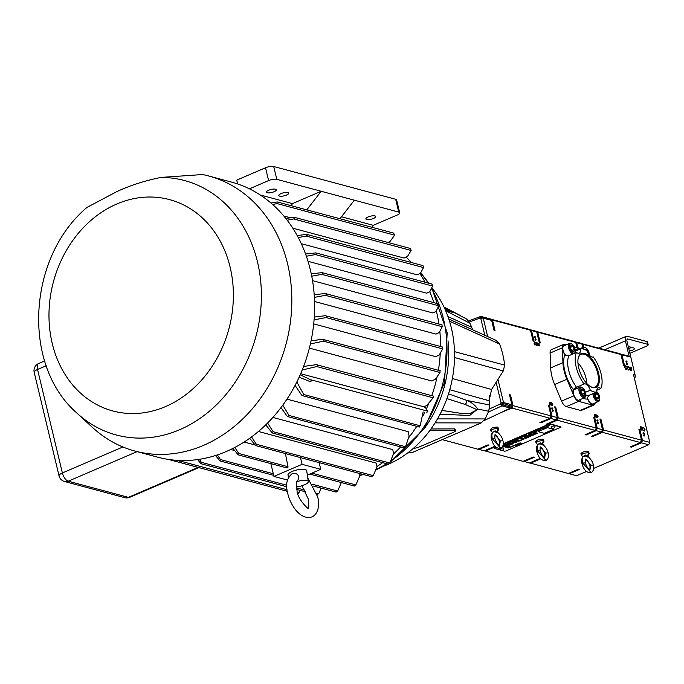 <?xml version="1.0" encoding="UTF-8"?>
<svg xmlns="http://www.w3.org/2000/svg" width="684" height="684" viewBox="0 0 684 684"><rect width="100%" height="100%" fill="white"/><g stroke="black" fill="none" stroke-linecap="round" stroke-linejoin="round"><path stroke-width="1.03" d="M296.394 486.777A8.61 2.633 166.5 0 0 302.473 485.58L306.27 483.947A8.61 2.633 166.5 0 0 308.296 481.63A8.61 2.633 166.5 0 0 297.343 481.553C299.857 475.97 298.301 473.225 292.684 473.311L292.299 473.508C286.75 478.184 285.228 484.794 287.707 493.335C290.546 505.75 300.755 520.567 312.058 516.89C319.437 513.393 319.402 502.304 317.581 496.601L307.757 477.928M281.038 193.589A5.079 1.548 166.5 0 0 278.841 195.513A5.079 1.548 166.5 0 0 286.511 195.06A5.079 1.548 166.5 0 0 288.716 193.136A5.079 1.548 166.5 0 0 281.038 193.589M268.607 190.246A5.079 1.548 166.5 0 0 266.401 192.17A5.079 1.548 166.5 0 0 274.079 191.717A5.079 1.548 166.5 0 0 276.285 189.801A5.079 1.548 166.5 0 0 268.607 190.246M368.069 216.965A5.079 1.548 166.5 0 0 365.872 218.88A5.079 1.548 166.5 0 0 373.541 218.427A5.079 1.548 166.5 0 0 375.747 216.512A5.079 1.548 166.5 0 0 368.069 216.965M588.343 353.628A3.334 1.556 66.8 0 0 588.283 353.124A3.334 1.556 66.8 0 0 587.778 351.508A3.334 1.556 66.8 0 0 586.915 350.088A3.334 1.556 66.8 0 0 585.034 349.208A3.334 1.556 66.8 0 0 584.726 349.498M586.949 350.704L586.915 350.088L584.82 349.541M573.79 347.746A3.334 1.556 66.8 0 0 572.918 346.326A3.334 1.556 66.8 0 0 571.046 345.454A3.334 1.556 66.8 0 0 570.55 346.207A3.334 1.556 66.8 0 0 570.541 347.609A3.334 1.556 66.8 0 0 571.909 350.644A3.334 1.556 66.8 0 0 572.782 351.414A3.334 1.556 66.8 0 0 573.79 351.525A3.334 1.556 66.8 0 0 574.295 349.362A3.334 1.556 66.8 0 0 573.79 347.746M572.568 351.268L573.79 351.525L574.295 349.362L572.918 346.326L571.046 345.454L570.499 346.446M584.273 391.393A3.334 1.556 66.8 0 0 583.401 389.974A3.334 1.556 66.8 0 0 581.52 389.093A3.334 1.556 66.8 0 0 581.024 389.854A3.334 1.556 66.8 0 0 581.015 391.248A3.334 1.556 66.8 0 0 582.392 394.283A3.334 1.556 66.8 0 0 583.255 395.053A3.334 1.556 66.8 0 0 584.264 395.164A3.334 1.556 66.8 0 0 584.769 393.009A3.334 1.556 66.8 0 0 584.273 391.393M583.042 394.916L584.264 395.164L584.769 393.009L583.401 389.974L581.52 389.093L580.981 390.094M598.261 395.147A3.334 1.556 66.8 0 0 597.389 393.727A3.334 1.556 66.8 0 0 595.516 392.855A3.334 1.556 66.8 0 0 595.012 393.608A3.334 1.556 66.8 0 0 595.012 395.01A3.334 1.556 66.8 0 0 596.38 398.045A3.334 1.556 66.8 0 0 597.252 398.815A3.334 1.556 66.8 0 0 598.261 398.926A3.334 1.556 66.8 0 0 598.765 396.763A3.334 1.556 66.8 0 0 598.261 395.147M597.038 398.669L598.261 398.926L598.765 396.763L597.389 393.727L595.516 392.855L594.969 393.847M489.188 395.728A4.814 3.993 105 0 1 489.505 397.079A4.814 3.993 105 0 1 489 399.978M489.257 395.378L489.761 397.147L489.043 400.405M431.766 287.759A107.072 88.886 105 0 1 389.418 463.769M388.461 464.197A107.072 88.886 105 0 1 388.11 464.342A107.072 88.886 105 0 1 383.715 466.095M424.465 428.321A107.072 88.886 -75 0 0 447.994 340.726M566.497 344.745L564.933 344.326A7.165 3.343 66.8 0 0 563.693 344.377A7.165 3.343 66.8 0 0 562.351 347.788L562.923 362.64A27.249 12.705 66.8 0 0 564.103 370.771A27.249 12.705 66.8 0 0 566.891 379.252L573.833 395.822A7.268 3.394 66.8 0 0 578.621 401.337L592.609 405.099A7.268 3.394 66.8 0 0 593.866 405.048A7.268 3.394 66.8 0 0 595.157 402.91M563.693 344.377L551.432 349.644A7.165 3.343 66.8 0 0 550.09 353.055L550.663 367.906A27.249 12.705 66.8 0 0 551.834 376.038A27.249 12.705 66.8 0 0 554.63 384.511L561.573 401.081A7.268 3.394 66.8 0 0 566.352 406.604L580.348 410.366A7.268 3.394 66.8 0 0 581.597 410.314L593.866 405.048M585.436 392.3L590.318 390.205A23.094 10.773 66.8 0 0 596.893 391.966L589.36 395.207L587.659 397.216L587.71 398.969A25.975 12.115 -113.2 0 1 583.178 398.293M593.575 404.919A7.002 3.266 66.8 0 0 594.61 403.15M594.986 402.987A7.002 3.266 -113.2 0 1 593.772 404.851A7.002 3.266 -113.2 0 1 587.71 398.969M580.99 399.234A7.002 3.266 -113.2 0 1 579.775 401.089A7.002 3.266 -113.2 0 1 573.243 393.642A7.002 3.266 -113.2 0 1 573.218 389.418A25.975 12.115 -113.2 0 1 564.907 354.791L568.943 355.663L576.484 352.422A7.002 3.266 66.8 0 0 579.186 353.201A7.002 3.266 66.8 0 0 580.417 348.968L575.329 351.148M579.587 401.157A7.002 3.266 66.8 0 0 580.613 399.388M564.907 354.791A7.002 3.266 -113.2 0 1 562.761 349.994A7.002 3.266 -113.2 0 1 563.77 344.574A7.002 3.266 -113.2 0 1 565.959 344.975M580.417 348.968A23.094 10.773 66.8 0 1 586.992 350.73A7.002 3.266 66.8 0 0 593.173 356.962A7.002 3.266 66.8 0 0 593.25 356.928L593.105 356.988M501.158 448.311A1.924 0.59 -13.5 0 1 503.826 448.285A1.984 1.984 0 0 1 500.098 449.183A1.924 0.59 -13.5 0 1 500.585 448.567M551.27 427.209A1.924 0.59 -13.5 0 1 552.091 426.431A1.924 0.59 -13.5 0 1 554.023 425.987A1.924 0.59 -13.5 0 1 555.006 426.312A1.984 1.984 0 0 1 551.27 427.209M576.484 352.422A23.094 10.773 66.8 0 0 576.219 367.128A23.094 10.773 66.8 0 0 584.068 384.006L576.526 387.247L573.218 389.418M599.577 399.67A5.771 2.693 -113.2 0 1 599.5 400.106A5.771 2.693 -113.2 0 1 598.534 401.457A5.771 2.693 -113.2 0 1 593.883 397.43A5.771 2.693 -113.2 0 1 592.908 393.685M587.547 397.857A5.771 2.693 66.8 0 0 588.249 399.849A5.771 2.693 66.8 0 0 592.908 403.876L598.534 401.457M578.707 367.795A18.477 8.618 66.8 0 0 590.677 386.682A18.477 8.618 66.8 0 0 598.603 373.139A18.477 8.618 66.8 0 0 588.009 355.167A18.477 8.618 66.8 0 0 578.288 357.835A18.477 8.618 66.8 0 0 578.707 367.795M590.36 386.494A17.793 8.302 66.8 0 0 595.003 387.11A17.793 8.302 66.8 0 0 597.688 373.276A17.793 8.302 66.8 0 0 580.964 354.406A17.793 8.302 66.8 0 0 578.211 358.194M585.589 395.908A5.771 2.693 -113.2 0 1 585.513 396.344A5.771 2.693 -113.2 0 1 584.546 397.703A5.771 2.693 -113.2 0 1 579.887 393.676A5.771 2.693 -113.2 0 1 579.989 387.093A5.771 2.693 -113.2 0 1 581.639 387.332A5.771 2.693 -113.2 0 1 582.007 387.572M579.989 387.093L574.363 389.512A5.771 2.693 66.8 0 0 574.261 396.096A5.771 2.693 66.8 0 0 578.912 400.123L584.546 397.703M572.799 354.004A5.771 2.693 -113.2 0 1 569.413 350.028A5.771 2.693 -113.2 0 1 569.515 343.453A5.771 2.693 -113.2 0 1 571.157 343.684A5.771 2.693 -113.2 0 1 571.533 343.932M569.515 343.453L563.881 345.865A5.771 2.693 66.8 0 0 563.778 352.448A5.771 2.693 66.8 0 0 566.027 355.68M582.477 348.883A5.771 2.693 -113.2 0 1 583.503 347.207A5.771 2.693 -113.2 0 1 585.153 347.446A5.771 2.693 -113.2 0 1 585.521 347.686M583.503 347.207L577.877 349.627A5.771 2.693 66.8 0 0 577.125 350.379M593.977 393.223A5.002 2.334 66.8 0 0 594.824 396.994A5.002 2.334 66.8 0 0 599.697 399.311A5.002 2.334 66.8 0 0 598.945 394.779A5.002 2.334 66.8 0 0 596.884 391.881M586.752 383.433A17.374 8.105 66.8 0 0 586 378.141A17.374 8.105 66.8 0 0 577.946 362.913M584.957 391.026A5.002 2.334 66.8 0 0 582.349 387.734A5.002 2.334 66.8 0 0 580.109 388.623A5.002 2.334 66.8 0 0 580.836 393.24A5.002 2.334 66.8 0 0 585.701 395.549A5.002 2.334 66.8 0 0 584.957 391.026M574.483 347.378A5.002 2.334 66.8 0 0 571.867 344.095A5.002 2.334 66.8 0 0 569.635 344.975A5.002 2.334 66.8 0 0 570.353 349.592A5.002 2.334 66.8 0 0 575.227 351.909A5.002 2.334 66.8 0 0 574.483 347.378M589.309 355.005A5.002 2.334 66.8 0 0 588.471 351.14A5.002 2.334 66.8 0 0 585.863 347.848A5.002 2.334 66.8 0 0 583.546 349.096M234.467 450.491L230.713 449.482M388.615 463.82L389.854 463.059L393.539 453.577L392.761 449.636L272.873 417.437M404.492 447.55L405.578 446.755L409.1 436.067L408.228 431.698L286.964 399.131M371.839 476.363L373.242 475.654L376.987 466.839L376.251 463.128L258.415 431.476M441.958 324.986L442.232 326.721L439.179 332.569L436.007 334.108L314.554 301.49M440.034 370.831L439.983 372.481L435.46 379.167L431.732 380.971L309.382 348.113M442.634 347.207L442.736 348.9L439.171 355.056L435.811 356.689L313.717 323.9M254.619 444.848L244.111 442.026M436.289 310.895A127.002 105.439 105 0 1 436.708 312.605A127.002 105.439 105 0 1 438.931 324.036M439.829 331.33A127.002 105.439 105 0 1 440.496 346.489M440.282 353.158A127.002 105.439 105 0 1 438.376 370.241M437.119 376.739A127.002 105.439 105 0 1 431.766 395.643M429.013 402.842A127.002 105.439 105 0 1 426.32 408.981M424.713 412.324A127.002 105.439 105 0 1 422.456 416.701M416.761 426.371A127.002 105.439 105 0 1 408.502 437.931M400.67 446.943A127.002 105.439 105 0 1 393.351 454.065M382.681 462.641A127.002 105.439 105 0 1 376.927 466.505M362.366 474.234A127.002 105.439 105 0 1 359.382 475.483M311.254 273.805L322.053 272.625L438.564 303.918L438.82 305.791L435.999 311.468L432.912 312.973L312.545 280.645M432.031 284.236L432.613 286.057L429.8 291.675L426.688 293.188L308.031 261.322M285.792 218.418L294.3 217.307L410.468 248.506L411.144 250.489L407.544 256.372L404.064 258.056L292.786 228.174M297.181 235.535L306.706 234.398L422.977 265.623L423.516 267.572L420.463 273.249L417.24 274.806L301.302 243.675M290.332 217.76L283.834 216.016M406.099 257.064A127.002 105.439 105 0 1 411.281 262.485M419.831 273.549A127.002 105.439 105 0 1 425.106 282.244M429.74 291.709A127.002 105.439 105 0 1 433.904 302.67M308.296 481.63L306.714 470.712A9.619 2.941 166.5 0 0 301.593 469.267A9.619 2.941 166.5 0 0 292.162 471.481A9.619 2.941 166.5 0 0 288.007 475.2L288.682 477.201M208.782 175.993A142.4 118.212 105 0 0 202.575 174.54L160.996 177.421C144.521 180.764 129.601 185.586 116.246 191.913L86.996 207.397C27.753 257.261 21.307 364.752 76.924 413.093L92.425 427.389A142.4 118.212 105 0 0 134.91 451.047L157.705 457.169A142.4 118.212 105 0 0 308.809 350.302A142.4 118.212 105 0 0 231.577 182.115L208.782 175.993A142.4 118.212 105 0 1 286.015 344.18A142.4 118.212 105 0 1 134.91 451.047M630.203 370.343L628.801 366.633L630.024 369.411L629.998 366.957L631.238 369.719L631.212 367.282L631.512 370.702L630.212 367.795L630.203 370.343M641.712 426.91L643.114 430.621L641.891 427.842L641.917 430.296L640.669 427.534L640.694 429.971L640.404 426.559L641.703 429.458L641.686 426.919M580.733 343.377L619.037 353.457L620.944 354.526L623.526 365.29L624.526 365.555L621.936 354.791L629.237 356.749L625.415 340.863L604.904 349.669M634.47 378.56A3.848 3.198 -75 0 0 635.103 375.063L633.529 374.644L649.8 442.42L642.507 440.453L639.925 429.697L638.924 429.432L641.515 440.188L640.421 442.548L630.323 446.883L631.315 447.148A57.73 47.923 -75 0 0 631.982 446.173M627.237 364.7L626.416 363.751L627.143 364.333L627.408 363.837L626.04 361.656L626.347 360.955L627.04 361.708L626.219 361.691L627.596 363.897L627.237 364.7L627.425 363.965M626.869 364.452L627.408 363.837M626.04 361.656L626.048 361.092M626.416 361.314L626.065 361.75M643.174 432.382L644.328 433.186L643.601 432.604L643.336 433.1L644.713 435.289L644.396 435.982L643.704 435.229L644.525 435.255L643.148 433.049L643.516 432.245L643.148 433.049M643.601 432.604L643.182 433.169M644.542 435.357L644.396 435.982M644.054 435.742L644.525 435.255M643.909 430.817L644.815 429.407L643.524 427.654L642.712 427.791L643.43 427.286L645.003 429.484L644.337 431.031L643.251 430.048L644.362 430.689M643.524 427.654L642.926 428.047M642.712 427.791L643.456 427.637M625.321 365.957L624.766 367.222L626.057 368.975L626.869 368.838L626.142 369.343L624.569 367.146L625.244 365.598L626.322 366.581L624.492 366.231M625.68 369.138L626.655 368.582M627.655 366.59L627.1 367.847L628.391 369.608L629.203 369.463L628.485 369.967L626.912 367.778L627.579 366.222L628.664 367.214L626.826 366.855M628.049 369.753L628.989 369.206M523.876 436.324L519.301 438.29L523.876 436.324M518.455 438.418L517.249 438.931L519.147 438.82L518.455 438.418M532.648 432.989L531.63 432.792L532.648 432.989M535.102 431.501L533.845 432.031L535.102 431.501M534.307 431.801L535.085 431.493M533.845 432.014L535.461 431.766M512.521 442.309L516.198 442.454L514.206 442.77L512.504 442.317L513.274 441.992L515.839 442.368M516.198 442.454L516.625 441.719L516.206 442.462L516.625 441.736L514.163 441.608L515.839 442.351L514.18 441.599M516.6 440.556L515.839 440.889L519.045 441.214L516.6 440.556M547.26 426.457L547.781 426.397M546.841 426.483L546.26 426.508L546.841 426.483M548.38 425.602L548.97 425.568M544.84 427.637L545.268 427.534L544.84 427.637M544.669 427.568L545.268 427.526M538.299 430.535L537.966 430.074L537.752 430.672L536.786 430.578L538.299 430.535L537.179 430.852M519.806 444.147L518.506 444.284L519.806 444.147M519.489 443.865L520.088 444.027L519.489 443.865M553.655 429.304L544.267 433.331L538.051 431.664L547.439 427.637L553.655 429.304M510.478 444.609L509.067 445.216L508.409 445.036L509.683 444.489L507.434 444.78L508.383 444.087L506.263 444.993L508.708 445.652L510.478 444.609M503.065 445.489L508.135 443.309L503.125 445.181M521.712 439.786L520.362 440.368L517.557 440.145L520.002 440.804L521.712 439.786M515.291 439.778L516.292 440.043L515.291 439.778M514.796 439.992L513.581 440.513L515.343 440.453L514.796 439.992M511.983 441.317L511.222 441.642L512.812 441.539L511.983 441.317L512.41 441.112M509.768 446.746L508.716 446.849L509.597 446.891M507.776 447.669L507.041 447.567L507.776 447.669M508.657 447.695L508.212 447.883L508.657 447.695M517.019 444.925L517.933 444.951L517.019 444.925M521.336 443.172L520.823 443.394L521.336 443.172M520.208 442.839L519.703 443.052L520.208 442.839M516.984 444.232L516.198 444.455L516.984 444.232M531.212 435.494L527.005 436.093L529.45 436.743L531.203 435.477M525.346 436.802L524.406 437.204L525.842 438.299L528.792 437.025L525.346 436.802M524.141 438.153L520.447 438.906L522.884 439.564L524.089 439.043L524.132 438.136M533.58 431.955L532.263 432.527L532.776 432.929L534.101 432.365L533.58 431.955M536.837 430.732L535.495 431.134L536.008 431.544L536.837 430.723M529.527 433.699L528.287 434.229L529.083 434.52L529.784 434.212L529.527 433.699M531.485 433.169L530.211 433.399L531.237 433.596L532.084 433.228L531.545 432.827M510.17 441.967L509.751 442.3L510.555 442.428L511.598 441.984L510.17 441.967M510.546 442.42L509.751 442.283L511.598 441.984L510.837 441.77M549.372 425.337L548.901 425.397L549.372 425.337M548.901 425.397L549.337 425.371M539.89 429.244L538.086 430.022L538.616 430.424L539.992 429.834L540.42 429.646L539.89 429.244M496.028 447.233L494.164 448.388L504.604 451.192L505.852 451.004L561.06 427.124L550.466 424.208L549.218 424.396L503.244 444.138M541.89 428.449L541.258 428.68L541.89 428.449M541.266 428.671L541.967 428.492M541.352 428.791L540.009 429.193L540.522 429.603L541.352 428.782M543.318 427.774L543.891 427.688M547.858 426.183L548.303 426.192L547.858 426.183M513.077 440.727L513.154 441.394L514.684 440.735L513.077 440.727M516.249 439.35L515.83 439.692L516.634 439.821L517.677 439.376L516.249 439.35M516.625 439.803L517.677 439.376L516.916 439.162M507.913 445.977L505.946 445.994L505.972 445.558L502.92 446.43L505.365 447.088L506.126 446.755L505.1 446.481L507.101 446.336M505.946 445.994L505.972 445.558L505.946 445.994M513.41 443.129L509.212 443.728L511.649 444.386L513.41 443.121M509.375 442.702L510.29 442.599M509.529 442.796L509.084 442.856L509.529 442.779M509.571 442.539L507.973 442.916L508.853 442.941M509.024 447.071L508.05 447.225M510.332 446.977L511.17 447.037L510.332 446.977M511.213 446.601L510.768 446.789L511.213 446.601M512.957 446.182L511.871 446.31L512.957 446.182M514.428 445.446L513.479 445.626L514.428 445.446M496.738 447.9L497.507 448.02L496.832 447.746M515.291 444.839L515.89 445.002L515.291 444.839M514.325 445.258L515.394 445.139M513.795 445.831L512.701 445.951L513.795 445.831M508.999 447.541L510.076 447.421M518.515 444.626L517.472 444.728L518.515 444.626M516.95 445.301L515.856 445.421L516.95 445.301M516.104 445.609L515.18 445.763L516.104 445.6M515.232 445.788L515.659 445.729M515.368 445.737L515.804 445.549M542.438 428.15L542.976 428.158M507.263 447.071L506.664 446.909L507.784 446.772L506.682 446.9M534.503 434.289L533.152 434.87L530.348 434.656L532.793 435.306L534.503 434.289M526.15 435.127L524.944 435.648L527.107 435.383L526.15 435.127M524.645 435.776L525.603 436.033L524.645 435.776M516.54 444.66L515.497 444.762L516.54 444.66M518.686 443.805L517.378 443.942L518.686 443.805M518.361 443.523L518.968 443.685L518.361 443.523M519.122 443.198L518.506 443.463L519.122 443.198M520.242 443.54L519.626 443.805L520.242 443.54M537.812 433.152L536 433.647L535.341 433.476L536.213 432.818L534.366 433.211L535.316 432.519L533.204 433.434L535.64 434.083L537.812 433.152L535.64 434.083L533.221 433.425M530.604 433.861L529.587 433.673L530.604 433.861M506.271 447.362L507.006 447.148L506.271 447.362M506.81 447.165L505.998 447.242M506.647 447.02L506.177 447.182M506.998 447.139L506.263 447.345M595.584 414.521L596.636 417.308L595.721 415.222L595.738 417.06L594.806 414.991L594.824 416.821L594.601 414.256L595.584 416.436L595.567 414.53M600.372 420.822A57.73 47.923 -75 0 0 600.92 419.224L599.928 418.95L602.51 429.714L597.286 428.312L594.704 417.548L593.712 417.283L596.294 428.047L595.2 430.398L585.102 434.733L586.094 435.007A57.73 47.923 -75 0 0 586.761 434.024M574.517 341.709L580.032 342.983L581.939 344.052L582.777 347.523M581.939 344.052L576.723 342.65L577.963 347.823M579.784 349.233L580.246 348.609M597.209 420.181L598.072 420.763L597.346 420.181L597.081 420.677L598.457 422.866L598.141 423.558L596.893 420.626L597.26 419.822L596.893 420.626M597.346 420.181L596.927 420.745M598.286 422.934L598.141 423.558M597.799 423.319L598.269 422.832M597.235 417.454L597.91 416.394L596.944 415.077L596.337 415.179L596.875 414.803L598.055 416.453L597.551 417.616L596.824 416.744L597.731 417.334L597.32 417.514M596.944 415.077L596.499 415.376M596.337 415.179L596.875 414.803L597.252 415.607M550.364 402.38L551.424 405.159L550.5 403.081L550.517 404.919L549.585 402.85L549.611 404.671L549.389 402.115L550.364 404.287L550.346 402.389M538.308 345.668L537.256 342.881L538.171 344.967L538.154 343.129L539.086 345.198L539.069 343.368L539.291 345.933L538.308 343.753L538.308 345.668M490.351 319.069L528.595 329.175L530.51 330.235L533.092 341L534.084 341.265L531.502 330.509L536.726 331.911L539.308 342.667L540.3 342.932A57.73 47.923 -75 0 0 539.163 342.051M555.151 408.681A57.73 47.923 -75 0 0 555.699 407.074L554.707 406.809L557.289 417.573L552.065 416.171L549.483 405.407L548.491 405.142L551.073 415.906L549.979 418.257L539.881 422.592L540.882 422.857A57.73 47.923 -75 0 0 541.54 421.883M534.64 342.376L534.23 343.325L535.196 344.642L535.803 344.531L535.264 344.916L534.084 343.265L534.589 342.103L535.401 342.846L534.247 342.53M534.939 344.753L535.64 344.343M552.022 405.313L552.698 404.253L551.723 402.936L551.116 403.038L551.655 402.662L552.834 404.304L552.339 405.467L551.603 404.603L552.518 405.193L552.099 405.364M551.723 402.936L551.278 403.235M551.116 403.038L551.655 402.662L552.039 403.457M551.603 408.203L552.039 407.673L552.852 408.622L552.125 408.04L551.868 408.536L553.236 410.725L552.92 411.417L551.68 408.476L552.039 407.673L551.68 408.476M552.125 408.04L551.714 408.604M553.074 410.793L552.92 411.417M552.578 411.178L553.048 410.691M535.76 340.136L534.939 339.187L535.675 339.768L535.931 339.273L534.563 337.084L534.871 336.391L535.572 337.144L534.743 337.118L536.119 339.332L535.76 340.136L535.957 339.401M535.392 339.888L535.931 339.273M534.563 337.084L534.572 336.519M534.939 336.75L534.589 337.186M536.393 342.846L535.982 343.796L536.949 345.112L537.556 345.01L537.017 345.386L535.837 343.736L536.341 342.573L537.154 343.317L536 343M536.692 345.223L537.393 344.813M297.343 481.553L297.155 481.81C296.505 479.903 296.48 482.998 297.061 491.086C297.403 498.764 309.219 510.743 308.416 508.007L308.262 508.05M300.19 374.806L310.536 379.697C311.707 380.894 311.442 381.475 309.732 381.424L310.143 381.535M303.602 366.453L316.35 364.649L433.519 396.113L433.134 397.814L426.782 405.441L423.96 406.818L425.696 407.903L427.56 411.127L426.756 412.854M197.565 459.562L200.951 463.718L201.352 462.316L199.377 459.297M316.829 494.421L318.71 493.839L316.632 493.275M321.087 488.094L318.71 493.839M179.071 460.452L181.029 462.777L181.337 461.349L180.807 460.512M297.856 493.831L298.857 492.907L297.446 492.531M299.831 490.274L298.857 492.907M215.511 455.501L219.966 460.93L220.479 459.562L217.367 454.894M335.947 491.668L337.674 491.035L312.537 484.289M341.325 482.545L337.674 491.035M267.589 423.028L273.147 431.724L272.249 432.981L265.743 424.849M282.783 405.167L289.024 415.453L287.973 416.676L286.981 415.992L280.979 407.596M251.532 436.922L256.372 444.267L255.619 445.566L249.669 438.273M276.319 488.367L168.204 459.374M305.586 254.038L315.828 252.892L432.211 284.151M315.162 252.849C316.786 253.242 316.872 253.815 315.427 254.585L306.381 256.243M293.684 217.281C295.146 217.692 295.129 218.239 293.624 218.931L287.203 220.222M306.056 234.364C307.612 234.774 307.646 235.339 306.158 236.057L298.267 237.553M321.36 272.583C323.036 272.942 323.181 273.532 321.788 274.361L311.742 276.199M314.383 297.386L325.362 295.334C326.678 294.445 326.482 293.838 324.772 293.513L325.473 293.564M314.212 294.795L324.772 293.513M299.113 377.2L309.732 381.424M295.086 385.366L301.576 395.027L302.567 395.703L303.781 394.523L296.822 381.988M419.258 426.628L420.181 425.781L303.781 394.523M423.139 411.896L420.181 425.781M423.96 406.818L300.669 373.703M302.217 369.993L316.735 366.556C317.744 365.461 317.385 364.811 315.666 364.606M310.391 343.932L323.429 341.179C324.549 340.153 324.25 339.521 322.515 339.273L440.197 370.728M311.066 340.829L322.515 339.273M314.093 319.89L326.029 317.556C327.26 316.598 327.003 315.974 325.276 315.692L442.787 347.104M314.298 317.077L325.276 315.692M387.999 242.469L389.991 241.512L394.685 235.168L393.616 233.218M272.668 204.516L277.003 203.558C278.508 202.883 278.576 202.344 277.217 201.951L393.89 233.15M270.924 202.986L277.217 201.951M398.746 212.1L395.668 199.275A6.062 1.855 -13.5 0 1 396.634 199.976L399.712 212.801A6.062 1.855 166.5 0 0 398.746 212.1L276.798 179.353A6.062 1.855 166.5 0 0 268.607 180.585L249.429 188.827M341.478 216.785L373.259 225.318L397.088 215.092A6.062 1.855 166.5 0 0 399.712 212.801M237.51 183.91L236.792 180.097L265.529 167.76A6.062 1.855 -13.5 0 1 273.72 166.52L276.798 179.353M395.668 199.275L273.72 166.52M306.859 209.774L321.198 191.272L292.444 203.618L260.202 194.957M358.955 473.319L359.579 476.466L355.842 484.939L354.278 485.606M234.766 447.456L238.81 453.509L238.177 454.843L232.893 448.413M238.177 454.843L286.964 467.941A0.966 0.795 -75 0 0 287.998 466.719L285.39 453.56M319.129 462.623L320.745 469.335L302.089 464.325L273.933 476.415L270.864 463.624M287.485 480.048L273.933 476.415M320.745 469.335L307.347 475.089M373.259 225.318L372.156 227.31M292.444 203.618L291.333 205.61M340.016 218.683L354.355 200.173M300.481 457.613L302.089 464.325M629.879 353.312L646.508 346.172A3.848 1.171 -13.5 0 0 648.176 344.719A3.848 1.171 -13.5 0 0 647.56 344.274L646.91 341.564A3.848 1.171 -13.5 0 1 647.526 342.009L648.176 344.719M628.245 346.506L633.777 347.994A4.309 1.317 -13.5 0 1 634.461 348.489A4.309 1.317 -13.5 0 1 629.331 351.02M627.048 339.367L627.921 338.999L647.56 344.274M631.819 347.463A4.309 1.317 -13.5 0 1 628.681 348.31M598.936 348.062L626.262 336.331A5.848 2.727 66.8 0 1 627.271 336.289L646.91 341.564M587.71 457.083L585.418 456.023L583.478 456.339M513.966 445.635L514.411 445.532M508.332 447.225L508.836 447.097M509.187 442.685L508.443 442.83L509.187 442.685M508.443 442.83L509.229 442.608M512.35 443.822L511.316 443.762M511.187 443.565L510.341 443.497M504.048 446.19L505.074 446.25M517.326 439.427L516.189 439.59M516.719 439.692L516.198 439.538M513.718 440.872L513.137 440.864M511.239 442.044L510.11 442.197M523.388 438.478L523.628 438.991L523.38 438.47L521.901 438.538L523.38 438.47M521.576 438.675L523.628 438.991M526.765 437.256L525.295 437.119M530.143 436.178L529.117 436.118M528.134 435.862L528.989 435.922M627.921 338.999A2.924 1.368 66.8 0 0 627.416 339.016A2.924 1.368 66.8 0 0 626.997 341.282L635.103 375.063M626.262 336.331A5.848 2.727 66.8 0 0 625.415 340.863M575.107 352.269A5.771 2.693 -113.2 0 1 575.03 352.705A5.771 2.693 -113.2 0 1 574.902 353.106M583.221 456.476L585.632 455.065L587.436 456.647L589.163 453.543L588.548 452.774C583.495 452.962 581.28 453.919 581.896 455.629M510.632 442.283L510.11 442.146M516.454 444.412L516.984 444.309M509.597 446.789L509.152 446.712M619.738 353.85L627.322 355.689L629.237 356.749M529.638 462.888L568.344 473.49L578.442 469.156L579.442 469.421L569.344 473.755L576.638 475.713L586.444 471.507M569.344 473.755L568.635 473.362M580.904 453.731L581.409 455.399L582.965 456.715M542.489 444.942L540.206 443.873L538.257 444.198M496.729 447.883L497.499 448.011M513.496 445.617L514.548 445.558M511.889 446.301L512.607 446.396M512.376 446.336L513.128 446.173M510.786 446.78L511.504 446.874M509.836 447.191L510.538 447.285M510.084 447.148L510.854 447.156M510.546 446.951L511.145 447.028M508.716 446.43L508.058 446.541M508.161 446.669L507.442 446.575M507.99 442.907L509.247 443.052M509.229 443.728L511.649 444.369L512.94 443.831M502.945 446.421L506.109 446.755M505.091 446.464L507.101 446.327M517.668 439.359L516.907 439.145M512.752 440.864L513.47 441.24M513.376 441.12L514.65 440.735M548.32 426.029L548.748 426.055M544.276 427.791L544.746 427.774M546.191 426.927L546.619 426.97M540.018 429.193L541.01 429.381M538.094 430.014L539.035 430.227M538.676 429.928L539.744 429.92M539.599 429.543L540.403 429.637M511.589 441.967L510.828 441.753M530.22 433.399L531.22 433.579M530.981 433.374L532.058 433.22M528.304 434.22L529.775 434.203M535.504 431.134L536.495 431.322M532.272 432.519L533.204 432.733M532.862 432.493L534.084 432.356M520.464 438.897L522.884 439.547L524.089 439.043M524.414 437.204L525.834 438.282L526.62 437.94M526.295 437.743L528.758 437.025M527.031 436.084L529.442 436.734L530.741 436.195M516.215 444.446L517.232 444.403M516.865 444.993L517.309 445.207M517.241 445.139L517.899 444.951M508.229 447.875L508.947 447.969M507.759 447.661L507.058 447.558M508.058 447.533L507.306 447.541M508.332 447.413L507.742 447.353M509.589 446.874L508.734 446.84M624.526 365.555A57.73 47.923 -75 0 0 623.38 364.675M620.029 353.731L621.936 354.791M649.8 442.42L648.706 444.771L593.678 468.395M642.507 440.453L641.412 442.813L631.315 447.148M648.706 444.771L641.412 442.813M639.378 431.305A57.73 47.923 -75 0 0 639.925 429.697M579.57 348.891A7.002 3.266 66.8 0 0 577.578 348.421M565.582 345.138A7.002 3.266 66.8 0 0 563.59 344.668M576.065 388.786A7.002 3.266 66.8 0 0 574.415 388.255M590.318 390.205A7.002 3.266 66.8 0 0 584.136 383.972A7.002 3.266 66.8 0 0 584.068 384.006M596.833 390.231L600.826 388.512A7.002 3.266 66.8 0 0 598.124 387.734A7.002 3.266 66.8 0 0 596.893 391.966M600.826 388.512A23.094 10.773 66.8 0 0 593.25 356.928M530.339 463.282L540.437 458.947L539.445 458.682L529.348 463.017L523.414 461.221M589.198 453.253L588.206 451.354C583.153 451.543 580.93 452.492 581.562 454.21M538 444.335L540.411 442.924L542.215 444.506L543.951 441.394L543.327 440.633C538.274 440.821 536.059 441.77 536.683 443.489M581.024 343.257L582.939 344.317L583.623 347.164M620.944 354.526L582.939 344.317M600.92 419.224L603.502 429.979L641.515 440.188M603.502 429.979L602.416 432.339L640.421 442.548M602.51 429.714L601.416 432.074L591.318 436.409L592.31 436.674L602.416 432.339M592.31 436.674A57.73 47.923 -75 0 0 592.977 435.691M576.484 350.653A7.002 3.266 -113.2 0 1 577.766 348.336A7.002 3.266 -113.2 0 1 579.946 348.737M497.268 432.792L494.985 431.732L493.036 432.057M484.417 450.747L523.123 461.349L533.229 457.015L534.221 457.28L524.124 461.614M535.683 441.59L536.188 443.258L537.744 444.574M574.808 341.581L576.723 342.65M597.286 428.312L596.2 430.672L586.094 435.007M601.416 432.074L596.2 430.672M594.157 419.155A57.73 47.923 -75 0 0 594.704 417.548M580.109 348.669A7.165 3.343 66.8 0 0 578.921 348.079L574.201 346.814M492.779 432.194L495.19 430.783L497.003 432.356L498.73 429.253L498.106 428.492C493.053 428.68 490.838 429.629 491.463 431.339M485.118 451.141L495.216 446.806L494.224 446.532L484.127 450.876L478.201 449.08M543.977 441.103L542.985 439.214C537.932 439.402 535.717 440.351 536.341 442.061M560.897 426.944L550.389 423.866L549.141 424.054L503.253 443.762M499.517 445.361L500.329 440.906L502.877 440.761C503.911 443.813 503.236 446.378 500.833 448.473L492.3 438.752L494.848 438.606L494.951 434.767L500.329 440.906L499.602 441.548L499.508 445.378C498.123 445.241 496.575 442.984 494.848 438.606M495.746 446.985L494.079 448.046M576.971 347.558L575.723 342.385L573.816 341.316L535.512 331.236M535.803 331.107L537.718 332.176L540.3 342.932M575.723 342.385L537.718 332.176M555.699 407.074L558.281 417.838L596.294 428.047M558.281 417.838L557.195 420.19L595.2 430.398M557.289 417.573L556.195 419.925L546.097 424.26L547.097 424.533L557.195 420.19M547.097 424.533A57.73 47.923 -75 0 0 547.756 423.55M490.471 429.449L490.967 431.117L492.531 432.425M442.266 439.632L477.911 449.2L488.008 444.865L489 445.13L478.903 449.474M529.296 329.568L534.811 330.842L536.726 331.911M534.084 341.265A57.73 47.923 -75 0 0 532.947 340.384M529.587 329.44L531.502 330.509M552.065 416.171L550.979 418.522L540.882 422.857M556.195 419.925L550.979 418.522M548.936 407.014A57.73 47.923 -75 0 0 549.483 405.407M498.764 428.962L497.764 427.064C492.711 427.252 490.496 428.21 491.121 429.92M490.59 318.966L492.497 320.026L495.079 330.791L494.087 330.526L491.659 320.411A1.847 1.53 105 0 0 490.932 319.394L482.528 317.137A1.847 1.53 105 0 1 483.255 318.154L491.659 320.411M495.079 330.791A57.73 47.923 -75 0 0 493.942 329.91M530.51 330.235L492.497 320.026M509.939 396.54A57.73 47.923 -75 0 0 510.478 394.933L513.068 405.697L551.073 415.906M513.068 405.697L511.974 408.049L549.979 418.257M501.569 412.307L511.974 408.049M496.122 382.296L501.064 402.876L511.769 406.176A1.847 1.53 105 0 0 511.914 404.783L509.486 394.668L510.478 394.933M489.505 318.77A1.847 1.53 105 0 1 490.112 318.932L490.932 319.394M511.769 406.176L511.299 407.185A1.847 1.53 105 0 1 510.409 408.117L484.161 420.549M469.446 321.959L479.98 318.051A1.847 0.966 -61.1 0 1 481.69 316.675A1.847 1.53 -75 0 0 480.561 316.606A1.847 0.829 -110.4 0 0 480.279 316.606L480.279 316.606A1.847 0.829 -110.4 0 0 479.98 318.051L480.809 318.505A1.847 0.966 -61.1 0 1 482.528 317.137L490.112 318.932M413.375 448.345L413.632 448.345A4.925 0.846 162 0 0 420.079 446.618L453.364 432.322A4.925 0.846 162 0 0 455.604 430.817A4.925 0.846 162 0 0 454.92 430.612L429.697 430.715M446.909 398.584L465.086 404.415L477.158 409.707L469.463 413.726L460.076 413.221L441.967 410.4M454.142 312.639L444.42 307.903M511.914 404.783L503.509 402.525A1.847 0.564 -13.5 0 0 501.064 402.876L500.585 403.885L502.877 404.928A1.847 1.53 105 0 1 501.988 405.86L510.409 408.117M489.47 408.955L500.585 403.885A1.847 0.787 65.5 0 0 501.988 405.86L488.291 412.119M455.604 430.817L455.04 429.082A4.925 0.846 162 0 0 454.364 428.885L430.971 428.979M440.06 414.205L469.651 415.479L477.748 409.058A3.848 3.292 152.9 0 1 477.158 409.707M435.092 422.866L481.237 422.9L485.127 418.933L488.692 411.246L477.748 409.058C475.038 405.065 471.379 402.192 466.787 400.439A3.848 3.334 111.2 0 1 465.086 404.415M449.747 389.726L489.086 400.747L489.659 405.013L466.787 400.439L448.524 393.822M444.096 307.21L454.655 312.879A3.848 3.805 -67.8 0 0 454.279 312.699L454.279 312.699A3.848 3.805 -67.8 0 0 453.834 312.545M472.687 329.808L470.028 323.267L466.539 318.949L454.655 312.879L445.216 310.579M481.237 422.9L412.307 452.492L407.613 452.996M489.659 405.013L488.692 411.246M489.086 400.747L491.574 389.504L452.372 378.517M495.951 340.341L499.585 344.043A84.748 70.358 105 0 1 504.647 365.102L503.304 370.95L491.574 389.504M504.647 365.102L454.475 351.644M499.585 344.043L449.516 321.189M466.539 318.949L444.019 307.056M534.82 344.804L535.264 344.505L534.82 344.804M535.427 344.693L534.888 345.078M551.903 405.364L552.321 404.415M551.347 403.098L550.902 403.389M550.74 403.201L551.287 402.825M552.458 404.466L551.962 405.629M551.492 408.699L551.868 408.151M552.86 410.887L552.552 411.58M535.298 339.931L535.555 339.435L535.298 339.931M534.495 336.554L535.196 337.306M534.366 337.28L534.743 336.836M535.743 339.486L535.384 340.299M536.572 345.275L537.017 344.975L536.572 345.275M537.179 345.163L536.641 345.548M596.704 420.84L597.089 420.292M598.081 423.028L597.765 423.721M597.123 417.505L597.534 416.556M596.568 415.239L596.123 415.539M595.961 415.342L596.499 414.966M597.679 416.607L597.175 417.779M511.076 441.582L512.786 441.531M514.513 440.231L514.941 440.026M513.599 440.505L515.317 440.445M515.001 439.897L516.266 440.034M517.583 440.137L520.002 440.804L522.097 439.889M505.168 444.566L508.109 443.3M503.065 445.472L505.493 444.66M506.288 444.985L508.699 445.635L510.854 444.711M507.434 444.762L508.768 444.19M508.409 445.027L509.666 444.489M553.63 429.296L544.267 433.331L538.069 431.655M515.155 444.899L515.873 445.002M512.726 445.942L513.872 445.857M517.489 444.72L518.592 444.651M515.873 445.412L517.027 445.318M515.445 445.865L516.163 445.677M507.861 446.797L507.263 447.054M519.344 443.925L520.062 444.019M519.079 444.326L519.763 444.147M518.523 444.275L519.241 444.369M542.728 428.389L543.173 428.449M546.277 426.508L546.875 426.5M546.849 426.423L547.277 426.312M515.856 440.881L519.019 441.206M530.374 434.648L532.785 435.298L534.888 434.391M525.56 435.614L527.082 435.375M524.961 435.64L526.158 435.776M526.5 435.409L525.885 435.238M524.363 435.896L525.577 436.024M515.514 444.754L516.617 444.677M517.959 443.993L518.643 443.805M517.403 443.942L518.121 444.036M518.224 443.583L518.942 443.677M518.523 443.454L519.472 443.454M519.643 443.796L520.592 443.788M534.366 433.211L535.7 432.621M535.341 433.476L536.598 432.921M529.596 433.665L530.587 433.853M531.639 432.792L532.631 432.972M517.882 438.906L519.43 438.675M517.266 438.923L518.506 439.077M518.19 438.529L518.84 438.718M519.318 438.282L524.175 436.409M626.766 364.495L627.031 363.999L626.766 364.495M625.971 361.118L626.672 361.87M625.843 361.853L626.219 361.4M627.219 364.059L626.86 364.863M642.96 433.263L643.345 432.716M644.337 435.452L644.02 436.144M643.148 427.816L642.55 428.21L643.148 427.816M642.336 427.953L643.054 427.449M644.713 430.561L644.516 431.057M626.493 369.001L625.766 369.505M628.015 369.762L628.613 369.369L628.015 369.762M628.827 369.625L628.109 370.129M596.234 397.857L598.765 396.763M594.977 394.771L597.389 393.727M582.238 394.095L584.769 393.009M580.981 391.009L583.401 389.974M571.764 350.447L574.295 349.362M570.507 347.369L572.918 346.326M588.154 353.312L587.778 352.611M586.35 350.328L586.915 350.088M566.891 379.252L554.63 384.511M568.943 355.663A23.094 10.773 66.8 0 0 568.686 370.369A23.094 10.773 66.8 0 0 576.526 387.247M375.849 469.523A119.084 98.864 -75 0 0 386.64 463.709M390.615 461.136A119.084 98.864 -75 0 0 431.45 288.392M428.158 283.056A119.084 98.864 -75 0 0 420.583 273.01M116.853 203.977A109.414 90.835 105 0 1 230.115 267.093A109.414 90.835 105 0 1 165.502 406.595A109.414 90.835 105 0 1 52.24 343.471A109.414 90.835 105 0 1 116.853 203.977M160.996 177.421A131.721 109.355 105 0 1 260.98 284.535A131.721 109.355 105 0 1 179.67 429.723A131.721 109.355 105 0 1 76.924 413.093M124.71 497.661A7.695 7.695 0 0 0 129.738 497.302A7.695 3.591 -113.2 0 1 128.412 497.354L68.238 481.194A7.695 6.387 105 0 1 64.535 481.502L124.71 497.661A7.695 6.387 -75 0 0 128.412 497.354L198.138 467.42M137.091 451.628L68.238 481.194A7.695 3.591 -113.2 0 1 62.381 472.952L122.898 446.968M64.535 481.502A7.695 7.695 0 0 1 59.046 475.867A7.695 2.351 -13.5 0 1 62.381 472.952L37.543 369.471A7.695 2.351 -13.5 0 0 34.2 372.387A7.695 7.695 0 0 1 38.646 363.512A7.695 3.591 66.8 0 0 37.543 369.471L46.23 365.743M427.56 411.127L310.536 379.697M304.782 490.095L296.488 487.872M286.741 485.247L201.352 462.316M287.024 489.735L181.337 461.349M273.301 473.747L220.479 459.562M389.854 463.059L273.147 431.724M405.578 446.755L289.024 415.453M373.242 475.654L256.372 444.267M179.37 460.871L177.489 460.366M432.613 286.057L315.427 254.585M411.144 250.489L293.624 218.931M423.516 267.572L306.158 236.057M438.82 305.791L321.788 274.361M442.232 326.721L325.362 295.334M433.134 397.814L316.735 366.556M439.983 372.481L323.429 341.179M442.736 348.9L326.029 317.556M394.685 235.168L277.003 203.558M268.607 180.585L265.529 167.76M287.998 466.719L238.81 453.509M355.842 484.939L311.895 473.131M359.596 475.397A119.084 98.864 -75 0 0 363.059 474.422M589.933 469.669L590.044 465.83L590.771 465.197L593.31 465.043C594.353 468.095 593.669 470.669 591.267 472.764L582.742 463.042L585.282 462.888L585.393 459.058L590.771 465.197L589.95 469.66C588.565 469.532 587.009 467.275 585.282 462.888M591.267 472.764C586.812 473.003 583.726 469.976 582.007 463.675L582.742 463.042C581.964 459.434 582.341 457.109 583.871 456.057M585.632 455.065L585.418 456.023M544.823 453.689L544.712 457.528L545.55 453.056L548.098 452.902C549.132 455.954 548.448 458.528 546.046 460.614L537.521 450.893L540.069 450.747L540.163 446.917C541.386 446.797 542.942 449.055 544.823 453.689L545.55 453.056L540.172 446.909M546.046 460.614C541.591 460.854 538.505 457.827 536.795 451.534L537.521 450.893C536.743 447.293 537.12 444.959 538.65 443.907M587.436 456.647L588.548 452.774M585.795 394.95A23.094 10.773 66.8 0 0 589.36 395.207M500.833 448.473C496.37 448.713 493.284 445.686 491.574 439.393L492.3 438.752C491.522 435.144 491.899 432.818 493.438 431.766M540.411 442.924L540.206 443.873M542.215 444.506L543.327 440.633M495.19 430.783L494.985 431.732M562.351 347.788L550.09 353.055M562.923 362.64L550.663 367.906M573.833 395.822L561.573 401.081M578.621 401.337L566.352 406.604M592.609 405.099L580.348 410.366M497.003 432.356L498.106 428.492M497.961 379.398L503.509 402.525A1.847 1.53 105 0 1 503.356 403.919L502.877 404.928L511.299 407.185M487.675 336.571L483.255 318.154A1.847 0.564 -13.5 0 0 480.809 318.505L484.836 335.288M454.92 430.612L454.364 428.885M408.228 452.534L412.307 452.492M485.127 418.933L437.478 418.899M454.518 357.518L503.304 370.95M447.986 316.581L471.421 327.174M470.028 323.267L445.737 310.844M301.858 485.768L308.219 498.841C308.98 505.792 308.946 508.887 308.125 508.135M582.349 387.734L581.639 387.332M571.867 344.095L571.157 343.684M585.863 347.848L585.153 347.446M420.737 272.728L428.859 283.244M431.749 287.793L447.182 332.843L444.523 382.63L424.379 428.449L390.188 462.23M387.469 463.923L375.601 470.113M129.738 497.302L198.882 467.617M59.046 475.867L34.2 372.387M38.646 363.512L44.631 360.947M305.697 491.847L296.719 489.436M286.758 486.76L200.951 463.718M287.28 491.309L181.029 462.777M336.101 492.121L313.546 486.067M273.685 475.363L219.966 460.93M388.674 464.248L272.249 432.981M404.543 447.977L287.973 416.676M371.925 476.799L255.628 445.566M442.12 324.891L325.49 293.564M419.318 427.055L302.567 395.703M354.389 486.05L309.732 474.063M363.529 474.551L359.416 475.654M590.044 465.83C588.154 461.204 586.607 458.947 585.376 459.058M582.007 463.675C581.084 460.597 581.665 458.075 583.76 456.108M593.31 465.043C593.096 462.692 591.446 459.947 588.385 456.818L588.129 456.006M575.227 351.909L575.03 352.705M585.701 395.549L585.513 396.344M599.697 399.311L599.5 400.106M544.712 457.528L544.721 457.519C543.344 457.382 541.788 455.125 540.069 450.747M548.098 452.902C547.875 450.542 546.234 447.798 543.164 444.668L542.908 443.856M536.795 451.534C535.863 448.456 536.444 445.934 538.539 443.967M502.877 440.761C502.654 438.401 501.013 435.657 497.943 432.527L497.687 431.715M499.602 441.548C497.721 436.914 496.165 434.656 494.942 434.776M491.574 439.393C490.642 436.307 491.232 433.784 493.318 431.826M468.754 320.882L480.279 316.606A1.847 1.847 0 0 1 481.399 316.555L489.821 318.812M454.279 312.699L445.045 309.271M496.439 340.529L448.832 319.035M444.019 307.048L460.144 315.384"/></g></svg>
